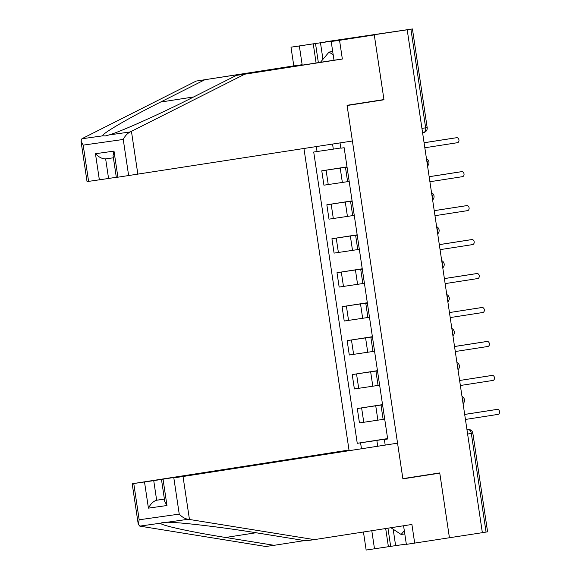 <?xml version="1.0" encoding="UTF-8"?>
<svg xmlns="http://www.w3.org/2000/svg" width="579" height="579" viewBox="0 0 579 579"><rect width="100%" height="100%" fill="white"/><g stroke="black" fill="none" stroke-linecap="round" stroke-linejoin="round"><path stroke-width="0.87" d="M303.946 148.528L349.007 450.028L132.193 483.74L153.732 480.642L156.656 500.234C153.457 501.153 150.714 503.788 148.427 508.138L144.518 482.01M368.15 102.02L383.978 99.783L374.28 34.914L325.731 41.775L412.436 28.95L427.172 127.568L425.652 127.814L410.909 29.203L412.436 28.95M403.57 525.761L406.357 544.369L482.358 532.68L407.196 29.797L290.998 47.174L299.35 45.994L302.144 64.71L293.799 65.89L290.998 47.174M383.978 99.783L347.096 105.516L402.861 478.652L439.743 472.92L449.442 537.79L439.779 473.137L402.89 478.869L397.556 443.167L183.029 476.503L189.456 519.472L188.081 519.291C184.94 518.755 181.994 517.033 179.237 514.116L173.823 477.87L183.029 476.503M467.615 434.04L472.848 433.215L487.59 531.826L486.063 532.079L471.328 433.461A4.4 2.859 -98.8 0 0 467.846 429.509L467.883 429.502A4.4 3.351 82 0 0 467.846 429.509L466.956 429.647M482.35 532.658L486.063 532.079M410.909 29.203L407.196 29.797M347.038 167.049L321.772 170.819L323.922 185.186L347.61 181.661M347.067 167.244L345.482 167.447L347.06 167.172M347.016 166.897L321.772 170.819M345.482 167.447L347.632 181.813L349.217 181.611M352.112 201.007L326.853 204.785L328.995 219.151L352.683 215.62M352.148 201.21L350.563 201.405L352.133 201.13M352.09 200.862L326.853 204.785M350.563 201.405L352.705 215.772L354.29 215.576M357.192 234.965L331.926 238.743L334.076 253.11L357.757 249.585M357.221 235.168L355.636 235.363L357.207 235.096M357.171 234.821L331.926 238.743M355.636 235.363L357.786 249.737L359.371 249.535M362.266 268.931L337 272.702L339.149 287.068L362.838 283.544M362.295 269.126L360.71 269.329L362.288 269.054M362.244 268.779L337 272.702M360.71 269.329L362.859 283.696L364.444 283.493M367.339 302.889L342.073 306.667L344.223 321.034L367.911 317.502M367.368 303.085L365.783 303.287L367.361 303.012M367.318 302.745L342.073 306.667M365.783 303.287L367.933 317.654L369.518 317.458M372.42 336.848L347.154 340.626L349.296 354.992L372.985 351.467M372.449 337.05L370.864 337.246L372.435 336.978M372.391 336.703L347.154 340.626M370.864 337.246L373.006 351.619L374.591 351.417M377.494 370.813L352.227 374.584L354.377 388.95L378.058 385.426M377.522 371.009L375.937 371.211L377.508 370.936M377.472 370.661L352.227 374.584M375.937 371.211L378.087 385.578L379.672 385.375M382.567 404.772L357.301 408.542L359.45 422.916L383.139 419.384M382.596 404.967L381.011 405.17L382.589 404.895M382.545 404.62L357.301 408.542M381.011 405.17L383.16 419.536L384.745 419.341M332.556 144.084L333.316 149.136L340.792 147.971M340.039 142.926L340.828 148.195L344.15 147.725L387.684 439.005L384.355 439.475L385.173 444.918M361.39 448.276L360.579 442.834L376.842 440.409L377.674 445.982M333.316 149.136L313.717 152.024L357.25 443.304L360.579 442.834M317.046 151.553L316.308 146.61M387.641 438.73L376.842 440.409M384.355 439.475L387.662 438.853M387.619 438.585L357.25 443.304M424.074 142.738L454.826 137.961A2.533 1.925 -98 0 1 454.841 137.961A2.533 1.925 -98 0 1 454.862 137.954M424.827 147.768L457.41 142.709A2.533 1.925 82 0 0 458.944 139.923A2.533 1.925 82 0 0 456.686 137.701A2.533 1.925 82 0 0 456.665 137.701L424.081 142.767M429.155 176.696L459.9 171.92A2.533 1.925 -98 0 1 459.921 171.92A2.533 1.925 -98 0 1 459.936 171.92M429.908 181.734L462.491 176.667A2.533 1.925 82 0 0 464.018 173.881A2.533 1.925 82 0 0 461.76 171.659A2.533 1.925 82 0 0 461.738 171.659L429.155 176.725M434.228 210.662L464.973 205.885A2.533 1.925 -98 0 1 464.995 205.878A2.533 1.925 -98 0 1 465.017 205.878L466.833 205.617A2.533 1.925 82 0 0 466.812 205.625L434.236 210.684M434.981 215.692L467.564 210.633A2.533 1.925 82 0 0 469.091 207.847A2.533 1.925 82 0 0 466.833 205.617L464.973 205.885M302.144 64.71L196.209 81.06L82.898 138.229L81.892 138.779L80.988 141.088L83.188 145.126L88.601 181.372L87.038 181.574L80.988 141.088M204.561 79.88L160.535 102.085C128.828 117.928 100.181 134.704 102.961 135.804L105.284 135.956L109.127 134.929C120.128 131.882 161.555 113.303 192.387 97.59L236.406 75.379L333.996 60.209L331.195 41.493L347.791 38.88L315.504 43.512L318.363 62.641M196.209 81.06L293.799 65.89M128.661 175.712L123.247 139.459C125.035 135.899 127.351 133.402 130.195 131.954L244.758 74.199L342.348 59.029L339.547 40.313L374.28 34.914L383.949 99.566L347.06 105.298L352.401 141.001L116.336 177.435L113.064 155.556L113.998 151.105L117.906 177.232M339.547 40.313L331.195 41.493M316.105 62.995L313.246 43.83L299.35 45.994M313.246 43.83L315.504 43.512M342.348 59.029L333.996 60.209M244.758 74.199L236.406 75.379M99.364 179.852L95.455 153.725C98.922 157.256 102.317 158.972 105.646 158.885L108.57 178.477L88.601 181.372M108.57 178.477L116.314 177.275M320.469 42.737L322.944 59.311M105.588 158.892L113.397 157.792L105.588 158.892M189.456 519.472L314.317 539.628L305.965 540.815L257.452 532.977C223.436 527.353 178.433 522.026 167.013 522.265L162.742 522.41L160.846 523.141C158.487 524.842 190.708 531.978 225.607 537.478L274.12 545.309L304.554 540.583M314.317 539.628L411.908 524.465L414.702 543.189M349.007 450.028L153.732 480.642M393.177 529.228L395.623 545.621L406.313 544.108M395.623 545.621L366.152 550.05L363.453 531.992M371.79 530.704L374.504 548.87M133.763 483.53L139.177 519.783L138.243 524.227L139.778 526.116L265.768 546.489L274.12 545.309M397.556 443.167L173.823 477.87M423.951 475.373L439.779 473.137M164.4 499.033L156.656 500.234L164.414 499.141M388.4 546.714L385.686 528.54M387.944 528.193L390.666 546.388M163.061 479.39L166.969 505.518L164.762 501.479L161.498 479.6M320.411 62.322L329.046 52.081L333.186 54.81M332.693 51.509L329.046 52.081M404.316 530.711L401.138 534.475L390.905 527.73M404.793 533.91L401.138 534.475M439.302 244.62L470.047 239.844A2.533 1.925 -98 0 1 470.068 239.844A2.533 1.925 -98 0 1 470.09 239.836L471.907 239.583A2.533 1.925 82 0 0 471.892 239.583L439.309 244.649M440.054 249.65L472.638 244.591A2.533 1.925 82 0 0 474.165 241.805A2.533 1.925 82 0 0 471.907 239.583M444.382 278.579L475.127 273.802A2.533 1.925 -98 0 1 475.142 273.802A2.533 1.925 -98 0 1 475.164 273.795M445.135 283.616L477.711 278.55A2.533 1.925 82 0 0 479.246 275.763A2.533 1.925 82 0 0 476.987 273.541A2.533 1.925 82 0 0 476.966 273.541L444.382 278.608M450.209 317.574L482.792 312.508A2.533 1.925 82 0 0 484.319 309.729A2.533 1.925 82 0 0 482.061 307.5A2.533 1.925 82 0 0 482.039 307.507L449.456 312.566L480.201 307.767A2.533 1.925 -98 0 1 480.223 307.76A2.533 1.925 -98 0 1 480.237 307.76M454.529 346.503L485.274 341.726A2.533 1.925 -98 0 1 485.296 341.719A2.533 1.925 -98 0 1 485.318 341.719L487.134 341.465A2.533 1.925 82 0 0 487.113 341.465L454.537 346.531M455.282 351.533L487.865 346.474A2.533 1.925 82 0 0 489.393 343.687A2.533 1.925 82 0 0 487.134 341.465L485.274 341.726M460.356 385.498L492.939 380.432A2.533 1.925 82 0 0 494.473 377.646A2.533 1.925 82 0 0 492.215 375.424A2.533 1.925 82 0 0 492.193 375.424L459.61 380.49L490.355 375.684A2.533 1.925 -98 0 1 490.37 375.684A2.533 1.925 -98 0 1 490.391 375.677M464.684 414.426L495.429 409.65A2.533 1.925 -98 0 1 495.45 409.642A2.533 1.925 -98 0 1 495.465 409.642M465.436 419.457L498.012 414.39A2.533 1.925 82 0 0 499.547 411.604A2.533 1.925 82 0 0 497.289 409.382A2.533 1.925 82 0 0 497.267 409.389L464.684 414.448M462.874 402.325A4.4 2.859 -98.8 0 0 462.947 400.017A4.4 2.859 -98.8 0 0 462.201 397.824M457.801 368.367A4.4 2.859 -98.8 0 0 457.866 366.058A4.4 2.859 -98.8 0 0 457.128 363.865M452.72 334.401A4.4 2.859 -98.8 0 0 452.792 332.093A4.4 2.859 -98.8 0 0 452.047 329.9M447.647 300.443A4.4 2.859 -98.8 0 0 447.719 298.134A4.4 2.859 -98.8 0 0 446.974 295.941M442.573 266.485A4.4 2.859 -98.8 0 0 442.646 264.176A4.4 2.859 -98.8 0 0 441.9 261.983M437.492 232.519A4.4 2.859 -98.8 0 0 437.565 230.21A4.4 2.859 -98.8 0 0 436.827 228.017M432.419 198.561A4.4 2.859 -98.8 0 0 432.491 196.252A4.4 2.859 -98.8 0 0 431.746 194.059M427.345 164.602A4.4 2.859 -98.8 0 0 427.418 162.294A4.4 2.859 -98.8 0 0 426.672 160.101M427.172 127.568A4.4 4.4 0 0 1 423.495 132.569L423.466 132.569A4.4 2.859 -98.8 0 0 423.495 132.569A4.4 2.859 -98.8 0 0 425.652 127.814L421.932 128.393M377.884 420.202L375.742 405.836M372.811 386.244L370.661 371.87M367.737 352.278L365.588 337.912M362.664 318.32L360.514 303.953M357.583 284.361L355.441 269.988M352.51 250.396L350.36 236.029M347.436 216.437L345.287 202.071M342.355 182.479L340.213 168.105M358.691 388.343L356.541 373.976M353.617 354.384L351.467 340.018M348.544 320.419L346.394 306.052M343.463 286.46L341.321 272.094M338.389 252.502L336.24 238.135M333.316 218.536L331.166 204.17M328.242 184.578L326.093 170.212M363.764 422.301L361.622 407.934M81.892 138.779L102.961 135.804M109.127 134.929L130.195 131.954M123.247 139.459L83.188 145.126M95.455 153.725L113.998 151.105M131.447 131.368L137.874 174.337M193.668 96.939L160.535 102.085M188.081 519.291L167.013 522.265M160.846 523.141L139.778 526.116M139.177 519.783L179.237 514.116M166.969 505.518L148.427 508.138M256.041 532.752L225.607 537.478M471.892 239.583L470.047 239.844M492.193 375.424L490.355 375.684M427.548 165.949A4.4 4.4 0 0 0 426.462 158.711M432.622 199.907A4.4 4.4 0 0 0 431.543 192.669M437.695 233.873A4.4 4.4 0 0 0 436.617 226.635M442.776 267.831A4.4 4.4 0 0 0 441.69 260.593M447.849 301.789A4.4 4.4 0 0 0 446.764 294.552M452.923 335.755A4.4 4.4 0 0 0 451.844 328.517M457.996 369.713A4.4 4.4 0 0 0 456.918 362.476M463.077 403.672A4.4 4.4 0 0 0 461.991 396.434M472.848 433.215A4.4 4.4 0 0 0 467.883 429.502M138.243 524.227L132.193 483.74M492.215 375.424L490.37 375.684"/></g></svg>
